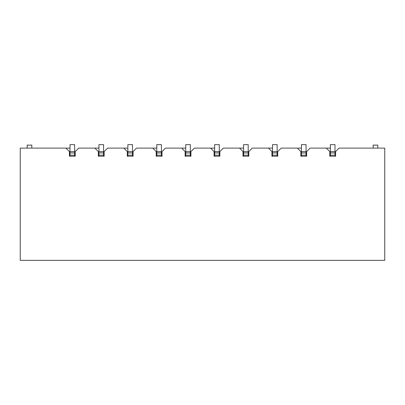 <?xml version="1.0" encoding="UTF-8"?>
<svg xmlns="http://www.w3.org/2000/svg" width="405" height="405" viewBox="0 0 405 405"><rect width="100%" height="100%" fill="white"/><g stroke="black" fill="none" stroke-linecap="round" stroke-linejoin="round"><path stroke-width="0.61" d="M339.041 148.114L384.75 148.114L384.75 260.354L20.25 260.354L20.25 148.114L65.959 148.114L69.427 151.586L70.009 151.586L69.427 151.586L65.959 148.114L70.009 148.114L20.25 148.114L20.25 260.354L384.75 260.354L384.75 148.114L339.041 148.114L335.573 151.586L339.041 148.114M330.364 148.114L326.314 148.114L329.786 151.586L330.364 151.586L329.786 151.586L326.314 148.114L330.364 148.114L330.364 144.641L334.991 144.641L334.991 151.586L335.573 151.586L335.573 156.214L329.786 156.214L329.786 151.586L329.786 156.214L335.573 156.214L335.573 151.586L334.991 151.586L334.991 156.214L334.991 155.196L330.364 155.196L330.364 156.214L330.364 148.114M310.114 148.114L326.314 148.114L310.114 148.114L306.641 151.586L310.114 148.114M301.436 148.114L297.386 148.114L300.859 151.586L301.436 151.586L300.859 151.586L297.386 148.114L301.436 148.114L301.436 144.641L306.064 144.641L306.064 151.586L306.641 151.586L306.641 156.214L300.859 156.214L300.859 151.586L300.859 156.214L306.641 156.214L306.641 151.586L306.064 151.586L306.064 156.214L306.064 155.196L301.436 155.196L301.436 156.214L301.436 148.114M281.186 148.114L297.386 148.114L281.186 148.114L277.714 151.586L281.186 148.114M272.509 148.114L268.459 148.114L271.927 151.586L272.509 151.586L271.927 151.586L268.459 148.114L272.509 148.114L272.509 144.641L277.136 144.641L277.136 151.586L277.714 151.586L277.714 156.214L271.927 156.214L271.927 151.586L271.927 156.214L277.714 156.214L277.714 151.586L277.136 151.586L277.136 156.214L277.136 155.196L272.509 155.196L272.509 156.214L272.509 148.114M252.259 148.114L268.459 148.114L252.259 148.114L248.786 151.586L252.259 148.114M243.577 148.114L239.527 148.114L243 151.586L243.577 151.586L243 151.586L239.527 148.114L243.577 148.114L243.577 144.641L248.209 144.641L248.209 151.586L248.786 151.586L248.786 156.214L243 156.214L243 151.586L243 156.214L248.786 156.214L248.786 151.586L248.209 151.586L248.209 156.214L248.209 155.196L243.577 155.196L243.577 156.214L243.577 148.114M223.327 148.114L239.527 148.114L223.327 148.114L219.859 151.586L223.327 148.114M214.65 148.114L210.6 148.114L214.073 151.586L214.65 151.586L214.073 151.586L210.6 148.114L214.65 148.114L214.65 144.641L219.277 144.641L219.277 151.586L219.859 151.586L219.859 156.214L214.073 156.214L214.073 151.586L214.073 156.214L219.859 156.214L219.859 151.586L219.277 151.586L219.277 156.214L219.277 155.196L214.65 155.196L214.65 156.214L214.65 148.114M194.4 148.114L210.6 148.114L194.4 148.114L190.927 151.586L194.4 148.114M185.723 148.114L181.673 148.114L185.141 151.586L185.723 151.586L185.141 151.586L181.673 148.114L185.723 148.114L185.723 144.641L190.35 144.641L190.35 151.586L190.927 151.586L190.927 156.214L185.141 156.214L185.141 151.586L185.141 156.214L190.927 156.214L190.927 151.586L190.35 151.586L190.35 156.214L190.35 155.196L185.723 155.196L185.723 156.214L185.723 148.114M165.473 148.114L181.673 148.114L165.473 148.114L162 151.586L165.473 148.114M156.791 148.114L152.741 148.114L156.214 151.586L156.791 151.586L156.214 151.586L152.741 148.114L156.791 148.114L156.791 144.641L161.423 144.641L161.423 151.586L162 151.586L162 156.214L156.214 156.214L156.214 151.586L156.214 156.214L162 156.214L162 151.586L161.423 151.586L161.423 156.214L161.423 155.196L156.791 155.196L156.791 156.214L156.791 148.114M136.541 148.114L152.741 148.114L136.541 148.114L133.073 151.586L136.541 148.114M127.864 148.114L123.814 148.114L127.286 151.586L127.864 151.586L127.286 151.586L123.814 148.114L127.864 148.114L127.864 144.641L132.491 144.641L132.491 151.586L133.073 151.586L133.073 156.214L127.286 156.214L127.286 151.586L127.286 156.214L133.073 156.214L133.073 151.586L132.491 151.586L132.491 156.214L132.491 155.196L127.864 155.196L127.864 156.214L127.864 148.114M107.614 148.114L123.814 148.114L107.614 148.114L104.141 151.586L107.614 148.114M98.936 148.114L94.886 148.114L98.359 151.586L98.936 151.586L98.359 151.586L94.886 148.114L98.936 148.114L98.936 144.641L103.564 144.641L103.564 151.586L104.141 151.586L104.141 156.214L98.359 156.214L98.359 151.586L98.359 156.214L104.141 156.214L104.141 151.586L103.564 151.586L103.564 156.214L103.564 155.196L98.936 155.196L98.936 156.214L98.936 148.114M78.686 148.114L94.886 148.114L78.686 148.114L75.214 151.586L78.686 148.114M74.636 151.586L75.214 151.586L75.214 156.214L69.427 156.214L69.427 151.586L69.427 156.214L75.214 156.214L75.214 151.586L74.636 151.586L74.636 156.214L74.636 155.196L70.009 155.196L70.009 156.214L70.009 144.641L74.636 144.641L74.636 151.586L74.636 144.641L70.009 144.641L70.009 151.586L74.636 151.586L70.009 151.586L70.009 152.943L74.636 152.943L74.636 151.586M360.855 148.114L346.159 148.114M58.841 148.114L44.145 148.114M69.427 260.359L35.291 260.359M373.177 148.114L373.177 145.106L373.177 148.114M377.809 145.106L377.809 148.114L377.809 145.106L373.177 145.106L377.809 145.106M27.191 148.114L27.191 145.106L27.191 148.114M31.823 145.106L31.823 148.114L31.823 145.106L27.191 145.106L31.823 145.106M334.991 151.586L334.991 144.641L330.364 144.641L330.364 151.586L334.991 151.586L330.364 151.586L330.364 152.943L334.991 152.943L334.991 151.586M334.991 155.196L334.991 152.943L330.364 152.943L330.364 155.196L334.991 155.196M306.064 151.586L306.064 144.641L301.436 144.641L301.436 151.586L306.064 151.586L301.436 151.586L301.436 152.943L306.064 152.943L306.064 151.586M306.064 155.196L306.064 152.943L301.436 152.943L301.436 155.196L306.064 155.196M277.136 151.586L277.136 144.641L272.509 144.641L272.509 151.586L277.136 151.586L272.509 151.586L272.509 152.943L277.136 152.943L277.136 151.586M277.136 155.196L277.136 152.943L272.509 152.943L272.509 155.196L277.136 155.196M248.209 151.586L248.209 144.641L243.577 144.641L243.577 151.586L248.209 151.586L243.577 151.586L243.577 152.943L248.209 152.943L248.209 151.586M248.209 155.196L248.209 152.943L243.577 152.943L243.577 155.196L248.209 155.196M219.277 151.586L219.277 144.641L214.65 144.641L214.65 151.586L219.277 151.586L214.65 151.586L214.65 152.943L219.277 152.943L219.277 151.586M219.277 155.196L219.277 152.943L214.65 152.943L214.65 155.196L219.277 155.196M190.35 151.586L190.35 144.641L185.723 144.641L185.723 151.586L190.35 151.586L185.723 151.586L185.723 152.943L190.35 152.943L190.35 151.586M190.35 155.196L190.35 152.943L185.723 152.943L185.723 155.196L190.35 155.196M161.423 151.586L161.423 144.641L156.791 144.641L156.791 151.586L161.423 151.586L156.791 151.586L156.791 152.943L161.423 152.943L161.423 151.586M161.423 155.196L161.423 152.943L156.791 152.943L156.791 155.196L161.423 155.196M132.491 151.586L132.491 144.641L127.864 144.641L127.864 151.586L132.491 151.586L127.864 151.586L127.864 152.943L132.491 152.943L132.491 151.586M132.491 155.196L132.491 152.943L127.864 152.943L127.864 155.196L132.491 155.196M103.564 151.586L103.564 144.641L98.936 144.641L98.936 151.586L103.564 151.586L98.936 151.586L98.936 152.943L103.564 152.943L103.564 151.586M103.564 155.196L103.564 152.943L98.936 152.943L98.936 155.196L103.564 155.196M74.636 155.196L74.636 152.943L70.009 152.943L70.009 155.196L74.636 155.196"/></g></svg>

